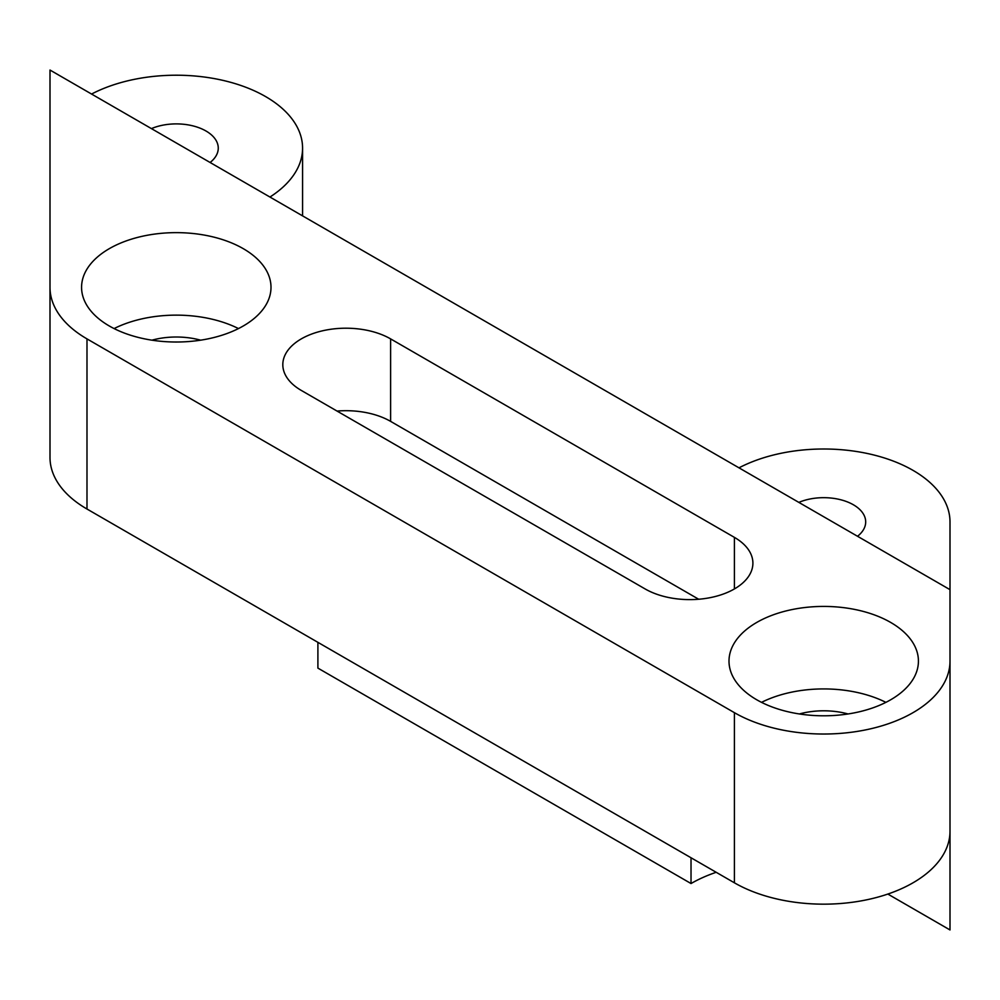 <?xml version="1.0" encoding="UTF-8"?>
<svg xmlns="http://www.w3.org/2000/svg" width="1000" height="1000" viewBox="0 0 1000 1000"><rect width="100%" height="100%" fill="white"/><g stroke="black" fill="none" stroke-linecap="round" stroke-linejoin="round"><path stroke-width="1.5" d="M716.2 872.288A126.287 72.912 0 0 0 691.025 883.538L317.9 668.112L317.9 642.337M691.025 883.538L691.025 857.763M950 790.738L950 929.95L887.85 894.062M50 287.325L50 457.463A126.287 72.912 0 0 0 86.988 509.025L734.412 882.812A126.287 72.912 0 0 0 872.038 898.612A126.287 72.912 0 0 0 950 831.25L950 661.112A126.287 72.912 180 0 1 872.038 728.475A126.287 72.912 180 0 1 734.412 712.675L86.988 338.888A126.287 72.912 180 0 1 50 287.325L50 70.05L950 589.663L950 661.112M50 271.125L50 240.2M301.312 390.438A63.15 36.45 180 0 1 282.812 364.663A63.15 36.45 180 0 1 321.8 330.975A63.15 36.45 180 0 1 390.613 338.888L734.412 537.375A63.15 36.45 180 0 1 752.9 563.15A63.15 36.45 180 0 1 713.925 596.838A63.15 36.45 180 0 1 645.113 588.938L301.312 390.438M698.688 599.25L390.613 421.375A63.15 36.45 0 0 0 337.025 411.062M885.9 702.362A94.712 54.688 0 0 0 761.525 702.362M848.062 713.962A56.825 32.812 0 0 0 799.362 713.962M756.737 699.775A94.712 54.688 180 0 1 729 661.112A94.712 54.688 180 0 1 823.713 606.425A94.712 54.688 180 0 1 918.425 661.112A94.712 54.688 180 0 1 859.95 711.637A94.712 54.688 180 0 1 756.737 699.775M238.475 328.575A94.712 54.688 0 0 0 114.1 328.575M200.637 340.175A56.825 32.812 0 0 0 151.938 340.175M109.312 326A94.712 54.688 180 0 1 81.575 287.325A94.712 54.688 180 0 1 176.3 232.638A94.712 54.688 180 0 1 271 287.337A94.712 54.688 180 0 1 212.537 337.85A94.712 54.688 180 0 1 109.312 326M798.838 502.388A41.975 24.238 180 0 1 853.388 504.775A41.975 24.238 180 0 1 865.688 521.912A41.975 24.238 180 0 1 857.525 536.275M151.412 128.613A41.975 24.238 180 0 1 205.963 130.988A41.975 24.238 180 0 1 218.263 148.125A41.975 24.238 180 0 1 210.1 162.488M738.988 467.837A126.287 72.912 180 0 1 874.95 455.275A126.287 72.912 180 0 1 950 521.912L950 759.8M91.562 94.05A126.287 72.912 180 0 1 227.525 81.487A126.287 72.912 180 0 1 302.575 148.125A126.287 72.912 180 0 1 269.938 197.037M86.988 509.025L86.988 338.888M734.412 882.812L734.412 712.675M390.613 338.888L390.613 421.375M734.412 537.375L734.412 588.938M302.575 215.875L302.575 148.125"/></g></svg>
